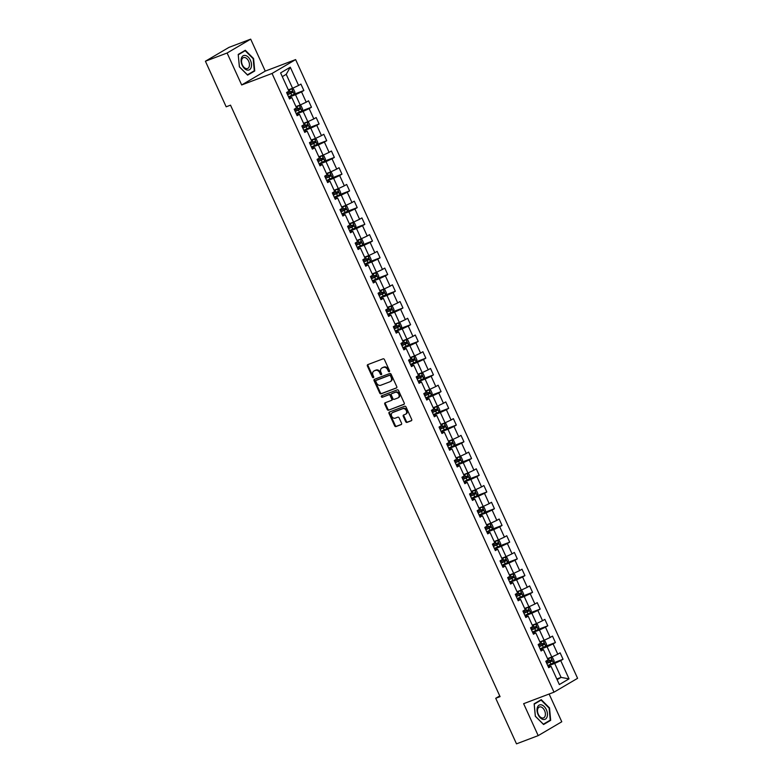 <?xml version="1.0" encoding="UTF-8"?>
<svg xmlns="http://www.w3.org/2000/svg" width="783" height="783" viewBox="0 0 783 783"><rect width="100%" height="100%" fill="white"/><g stroke="black" fill="none" stroke-linecap="round" stroke-linejoin="round"><path stroke-width="1.17" d="M389.259 371.7A0.812 0.636 -120.4 0 0 389.523 370.741L384.424 359.554A1.165 0.91 -120.4 0 0 383.093 358.829L367.765 364.633A1.165 0.91 -120.4 0 0 367.393 366.004L372.483 377.191A0.812 0.636 -120.4 0 0 373.677 376.74L373.021 375.292A3.709 2.897 -120.4 0 1 373.863 371.054A3.709 2.897 -120.4 0 1 374.215 370.888L375.488 370.408A3.709 2.897 -120.4 0 1 379.745 372.747L380.411 374.186A0.812 0.636 -120.4 0 0 381.605 373.736L380.939 372.287A3.709 2.897 -120.4 0 1 381.781 368.059A3.709 2.897 -120.4 0 1 382.133 367.893L383.406 367.403A3.709 2.897 -120.4 0 1 387.673 369.742L388.329 371.191A0.812 0.636 -120.4 0 0 389.259 371.7M405.692 421.665A1.165 0.91 -120.4 0 0 407.023 422.399L411.32 420.765A1.165 0.91 -120.4 0 0 411.692 419.394L406.034 406.974A1.165 0.91 -120.4 0 0 404.703 406.24L389.376 412.044A1.165 0.91 -120.4 0 0 388.994 413.424L394.661 425.844A1.165 0.91 -120.4 0 0 395.992 426.569L401.19 424.601A1.165 0.91 -120.4 0 0 401.562 423.231L399.134 417.916A1.165 0.91 -120.4 0 0 397.803 417.182L395.229 418.161A3.103 2.427 -120.4 0 1 391.754 416.39A3.103 2.427 -120.4 0 1 392.371 412.67A3.103 2.427 -120.4 0 1 392.665 412.533L402.756 408.706A3.103 2.427 -120.4 0 1 406.23 410.478A3.103 2.427 -120.4 0 1 405.614 414.197A3.103 2.427 -120.4 0 1 405.32 414.334L403.636 414.97A1.165 0.91 -120.4 0 0 403.265 416.35L405.692 421.665L406.328 421.293A1.165 0.91 -120.4 0 0 407.659 422.017L411.652 420.51M523.631 703.682L538.195 735.629L516.496 743.85L495.727 698.279L500.073 696.635L230.515 105.157L226.179 106.801L205.41 61.231L227.109 53.009L241.673 84.965L272.044 73.465L554.002 692.172L523.631 703.682M396.404 388.035A1.165 0.91 -120.4 0 0 396.775 386.655L391.118 374.235A1.165 0.91 -120.4 0 0 389.787 373.511L374.45 379.315A1.165 0.91 -120.4 0 0 374.078 380.695L379.745 393.105A1.165 0.91 -120.4 0 0 381.076 393.839L396.609 387.908M398.576 390.6L404.234 403.02A1.165 0.91 -120.4 0 1 403.862 404.4L388.534 410.204A1.165 0.91 -120.4 0 1 387.203 409.48L384.776 404.165A1.165 0.91 -120.4 0 1 385.148 402.785L391.373 400.426A1.165 0.91 -120.4 0 0 391.745 399.056L390.13 395.532A1.165 0.91 -120.4 0 0 388.799 394.798L382.329 397.255A0.812 0.636 -120.4 0 1 381.654 395.777L397.245 389.875A1.165 0.91 -120.4 0 1 398.576 390.6M272.044 73.465L295.622 59.596L577.59 678.313L554.002 692.172M553.258 662.966L563.046 659.266L560.119 652.826L557.79 654.197L553.101 643.9L555.421 642.54L552.495 636.099L550.165 637.47L545.477 627.173L547.806 625.803L544.87 619.373L542.541 620.743L537.852 610.446L540.182 609.076L537.246 602.646L534.916 604.016L530.228 593.72L532.557 592.349L529.621 585.919L527.302 587.289L522.604 576.993L524.933 575.622L521.997 569.192L519.677 570.562L514.979 560.266L517.309 558.896L514.372 552.465L512.053 553.826L507.355 543.539L509.684 542.169L506.758 535.738L504.428 537.099L499.74 526.812L502.06 525.442L499.133 519.012L496.804 520.372L492.115 510.076L494.435 508.715L491.509 502.275L489.179 503.645L484.491 493.349L486.82 491.988L483.884 485.548L481.555 486.918L476.867 476.622L479.196 475.261L476.26 468.821L473.93 470.191L469.242 459.895L471.572 458.525L468.635 452.094L466.306 453.465L461.618 443.168L463.947 441.798L461.011 435.368L458.691 436.738L453.993 426.441L456.323 425.071L453.386 418.641L451.067 420.011L446.369 409.715L448.698 408.344L445.772 401.914L443.442 403.284L438.754 392.988L441.074 391.617L438.147 385.187L435.818 386.548L431.13 376.261L433.449 374.891L430.523 368.46L428.193 369.821L423.505 359.534L425.825 358.164L422.898 351.733L420.569 353.094L415.881 342.807L418.21 341.437L415.274 334.997L412.944 336.367L408.256 326.071L410.586 324.71L407.649 318.27L405.32 319.64L400.632 309.344L402.961 307.983L400.025 301.543L397.705 302.913L393.007 292.617L395.337 291.256L392.4 284.816L390.081 286.186L385.383 275.89L387.712 274.52L384.776 268.089L382.456 269.46L377.758 259.163L380.088 257.793L377.161 251.363L374.832 252.733L370.144 242.436L372.463 241.066L369.537 234.636L367.207 236.006L362.519 225.71L364.839 224.339L361.912 217.909L359.583 219.269L354.895 208.983L357.224 207.612L354.288 201.182L351.959 202.543L347.27 192.256L349.6 190.886L346.663 184.455L344.334 185.816L339.646 175.529L341.975 174.159L339.039 167.719L336.719 169.089L332.021 158.792L334.351 157.432L331.415 150.992L329.095 152.362L324.397 142.066L326.726 140.705L323.79 134.265L321.47 135.635L316.772 125.339L319.102 123.978L316.175 117.538L313.846 118.908L309.158 108.612L311.477 107.242L308.551 100.811L306.222 102.181L301.533 91.885L303.853 90.515L300.926 84.084L298.597 85.455L290.287 67.221L280.598 72.917L288.907 91.141L286.588 92.511L289.514 98.952L291.844 97.581L289.123 98.081M563.046 659.266L560.726 660.627L569.026 678.861L559.346 684.557L551.036 666.323L548.707 667.693L545.78 661.263L548.1 659.893L543.412 649.596L541.082 650.967L538.156 644.526L540.476 643.166L535.787 632.87L533.458 634.24L530.531 627.8L532.851 626.439L528.163 616.143L525.833 617.513L522.907 611.073L525.236 609.712L520.538 599.416L518.219 600.776L515.283 594.346L517.612 592.976L512.914 582.689L510.594 584.049L507.658 577.619L509.987 576.249L505.289 565.962L502.97 567.323L500.034 560.892L502.363 559.522L497.675 549.226L495.345 550.596L492.409 544.165L494.739 542.795L490.05 532.499L487.721 533.869L484.785 527.439L487.114 526.068L482.426 515.772L480.096 517.142L477.17 510.712L479.49 509.341L474.801 499.045L472.472 500.415L469.546 493.985L471.865 492.615L467.177 482.318L464.848 483.688L461.921 477.248L464.25 475.888L459.552 465.591L457.233 466.962L454.297 460.521L456.626 459.161L451.928 448.865L449.608 450.235L446.672 443.795L449.002 442.434L444.304 432.138L441.984 433.498L439.048 427.068L441.377 425.698L436.689 415.411L434.359 416.771L431.423 410.341L433.753 408.971L429.064 398.684L426.735 400.044L423.799 393.614L426.128 392.244L421.44 381.947L419.111 383.318L416.184 376.887L418.504 375.517L413.816 365.221L411.486 366.591L408.56 360.16L410.879 358.79L406.191 348.494L403.862 349.864L400.935 343.434L403.255 342.063L398.567 331.767L396.237 333.137L393.311 326.707L395.64 325.337L390.942 315.04L388.622 316.41L385.686 309.97L388.016 308.61L383.318 298.313L380.998 299.683L378.062 293.243L380.391 291.883L375.703 281.586L373.374 282.957L370.437 276.516L372.767 275.156L368.079 264.86L365.749 266.23L362.813 259.79L365.142 258.419L360.454 248.133L358.125 249.493L355.188 243.063L357.518 241.693L352.83 231.406L350.5 232.766L347.574 226.336L349.893 224.966L345.205 214.679L342.876 216.039L339.949 209.609L342.269 208.239L337.581 197.942L335.251 199.313L332.325 192.882L334.654 191.512L329.956 181.216L327.637 182.586L324.7 176.155L327.03 174.785L322.332 164.489L320.012 165.859L317.076 159.429L319.405 158.058L314.707 147.762L312.388 149.132L309.451 142.692L311.781 141.332L307.093 131.035L304.763 132.405L301.827 125.965L304.156 124.605L299.468 114.308L297.139 115.678L294.202 109.238L296.532 107.878L291.844 97.581M540.319 649.273L547.082 646.719L551.77 657.006L547.523 658.62M540.691 650.096L543.412 649.596M551.77 657.006L557.79 654.197M547.082 646.719L553.101 643.9M532.694 632.547L539.458 629.992L544.146 640.279L539.898 641.894M533.066 633.369L535.787 632.87M544.146 640.279L550.165 637.47M539.458 629.992L545.477 627.173M525.07 615.82L531.833 613.255L536.521 623.552L532.274 625.167M525.442 616.642L528.163 616.143M536.521 623.552L542.541 620.743M531.833 613.255L537.852 610.446M517.446 599.093L524.209 596.529L528.897 606.825L524.649 608.43M517.817 599.915L520.538 599.416M528.897 606.825L534.916 604.016M524.209 596.529L530.228 593.72M509.821 582.366L516.584 579.802L521.272 590.098L517.025 591.703M510.193 583.188L512.914 582.689M521.272 590.098L527.302 587.289M516.584 579.802L522.604 576.993M502.197 565.639L508.96 563.075L513.648 573.371L509.41 574.976M502.569 566.452L505.289 565.962M513.648 573.371L519.677 570.562M508.96 563.075L514.979 560.266M494.572 548.912L501.335 546.348L506.033 556.644L501.786 558.25M494.944 549.725L497.675 549.226M506.033 556.644L512.053 553.826M501.335 546.348L507.355 543.539M486.948 532.186L493.711 529.621L498.409 539.918L494.161 541.523M487.329 532.998L490.05 532.499M498.409 539.918L504.428 537.099M493.711 529.621L499.74 526.812M479.333 515.459L486.096 512.894L490.784 523.191L486.537 524.796M479.705 516.271L482.426 515.772M490.784 523.191L496.804 520.372M486.096 512.894L492.115 510.076M471.709 498.722L478.472 496.168L483.16 506.464L478.912 508.069M472.08 499.544L474.801 499.045M483.16 506.464L489.179 503.645M478.472 496.168L484.491 493.349M464.084 481.995L470.847 479.441L475.535 489.727L471.288 491.342M464.456 482.817L467.177 482.318M475.535 489.727L481.555 486.918M470.847 479.441L476.867 476.622M456.46 465.268L463.223 462.714L467.911 473.001L463.663 474.615M456.832 466.091L459.552 465.591M467.911 473.001L473.93 470.191M463.223 462.714L469.242 459.895M448.835 448.542L455.598 445.987L460.287 456.274L456.039 457.889M449.207 449.364L451.928 448.865M460.287 456.274L466.306 453.465M455.598 445.987L461.618 443.168M441.211 431.815L447.974 429.25L452.662 439.547L448.424 441.162M441.583 432.637L444.304 432.138M452.662 439.547L458.691 436.738M447.974 429.25L453.993 426.441M433.586 415.088L440.349 412.524L445.047 422.82L440.8 424.425M433.958 415.91L436.689 415.411M445.047 422.82L451.067 420.011M440.349 412.524L446.369 409.715M425.962 398.361L432.725 395.797L437.423 406.093L433.175 407.698M426.344 399.173L429.064 398.684M437.423 406.093L443.442 403.284M432.725 395.797L438.754 392.988M418.347 381.634L425.1 379.07L429.798 389.366L425.551 390.971M418.719 382.447L421.44 381.947M429.798 389.366L435.818 386.548M425.1 379.07L431.13 376.261M410.723 364.907L417.486 362.343L422.174 372.639L417.926 374.245M411.095 365.72L413.816 365.221M422.174 372.639L428.193 369.821M417.486 362.343L423.505 359.534M403.098 348.181L409.861 345.616L414.55 355.913L410.302 357.518M403.47 348.993L406.191 348.494M414.55 355.913L420.569 353.094M409.861 345.616L415.881 342.807M395.474 331.454L402.237 328.889L406.925 339.186L402.677 340.791M395.846 332.266L398.567 331.767M406.925 339.186L412.944 336.367M402.237 328.889L408.256 326.071M387.849 314.717L394.612 312.163L399.301 322.449L395.053 324.064M388.221 315.539L390.942 315.04M399.301 322.449L405.32 319.64M394.612 312.163L400.632 309.344M380.225 297.99L386.988 295.436L391.676 305.722L387.428 307.337M380.597 298.812L383.318 298.313M391.676 305.722L397.705 302.913M386.988 295.436L393.007 292.617M372.6 281.263L379.364 278.709L384.061 288.996L379.814 290.61M372.972 282.086L375.703 281.586M384.061 288.996L390.081 286.186M379.364 278.709L385.383 275.89M364.976 264.537L371.739 261.972L376.437 272.269L372.189 273.884M365.348 265.359L368.079 264.86M376.437 272.269L382.456 269.46M371.739 261.972L377.758 259.163M357.361 247.81L364.115 245.245L368.813 255.542L364.565 257.147M357.733 248.632L360.454 248.133M368.813 255.542L374.832 252.733M364.115 245.245L370.144 242.436M349.737 231.083L356.5 228.519L361.188 238.815L356.94 240.42M350.109 231.905L352.83 231.406M361.188 238.815L367.207 236.006M356.5 228.519L362.519 225.71M342.112 214.356L348.875 211.792L353.564 222.088L349.316 223.693M342.484 215.168L345.205 214.679M353.564 222.088L359.583 219.269M348.875 211.792L354.895 208.983M334.488 197.629L341.251 195.065L345.939 205.361L341.691 206.966M334.86 198.442L337.581 197.942M345.939 205.361L351.959 202.543M341.251 195.065L347.27 192.256M326.863 180.902L333.627 178.338L338.315 188.634L334.067 190.24M327.235 181.715L329.956 181.216M338.315 188.634L344.334 185.816M333.627 178.338L339.646 175.529M319.239 164.176L326.002 161.611L330.69 171.908L326.442 173.513M319.611 164.988L322.332 164.489M330.69 171.908L336.719 169.089M326.002 161.611L332.021 158.792M311.614 147.439L318.378 144.884L323.066 155.181L318.828 156.786M311.986 148.261L314.707 147.762M323.066 155.181L329.095 152.362M318.378 144.884L324.397 142.066M303.99 130.712L310.753 128.158L315.451 138.444L311.203 140.059M304.362 131.534L307.093 131.035M315.451 138.444L321.47 135.635M310.753 128.158L316.772 125.339M296.365 113.985L303.129 111.431L307.827 121.717L303.579 123.332M296.747 114.807L299.468 114.308M307.827 121.717L313.846 118.908M303.129 111.431L309.158 108.612M288.751 97.258L295.514 94.694L300.202 104.991L295.954 106.605M300.202 104.991L306.222 102.181M295.514 94.694L301.533 91.885M290.287 67.221L286.226 74.326L292.578 88.264L288.33 89.869M292.578 88.264L298.597 85.455M241.673 84.965L265.251 71.106L250.687 39.15L227.109 53.009M250.687 39.15L228.998 47.371L205.41 61.231M538.195 735.629L561.773 721.769L549.128 694.022M265.251 71.106L295.622 59.596M499.74 695.921L495.727 698.279M286.226 74.326L282.301 76.636M556.811 678.988L561.059 677.383L554.697 663.446L547.943 666M557.124 679.693L561.059 677.383L569.026 678.861M548.315 666.822L551.036 666.323M554.697 663.446L560.726 660.627M294.075 94.224L303.853 90.515M301.69 110.951L311.477 107.242M309.314 127.678L319.102 123.978M316.939 144.405L326.726 140.705M324.563 161.132L334.351 157.432M332.188 177.868L341.975 174.159M339.812 194.595L349.6 190.886M347.437 211.322L357.224 207.612M355.061 228.049L364.839 224.339M362.676 244.776L372.463 241.066M370.3 261.502L380.088 257.793M377.925 278.229L387.712 274.52M385.549 294.956L395.337 291.256M393.174 311.683L402.961 307.983M400.798 328.41L410.586 324.71M408.423 345.137L418.21 341.437M416.047 361.873L425.825 358.164M423.672 378.6L433.449 374.891M431.286 395.327L441.074 391.617M438.911 412.054L448.698 408.344M446.535 428.781L456.323 425.071M454.16 445.507L463.947 441.798M461.784 462.234L471.572 458.525M469.409 478.961L479.196 475.261M477.033 495.688L486.82 491.988M484.657 512.415L494.435 508.715M492.272 529.151L502.06 525.442M499.897 545.878L509.684 542.169M507.521 562.605L517.309 558.896M515.145 579.332L524.933 575.622M522.77 596.059L532.557 592.349M530.394 612.786L540.182 609.076M538.019 629.512L547.806 625.803M545.643 646.239L555.421 642.54M239.373 66.878L247.634 75.139L254.739 70.959L253.575 58.529L245.304 50.269L238.208 54.438L239.373 66.878M550.674 720.34L549.519 707.91L541.249 699.65L534.143 703.819L535.308 716.259L543.578 724.52L550.674 720.34L548.55 721.143M252.615 71.762L254.739 70.959M389.582 371.348A0.812 0.636 -120.4 0 1 388.965 370.819L388.309 369.37A3.709 2.897 -120.4 0 0 384.052 367.031L383.406 367.403M381.781 368.059L382.427 367.677A3.709 2.897 -120.4 0 1 382.77 367.521L384.052 367.031M373.863 371.054L374.499 370.682A3.709 2.897 -120.4 0 1 374.851 370.516L376.124 370.036A3.709 2.897 -120.4 0 1 380.391 372.365L381.047 373.814A0.812 0.636 -120.4 0 0 381.654 374.343M368.069 364.516A1.165 0.91 -120.4 0 0 368.03 365.632L373.129 376.819A0.812 0.636 -120.4 0 0 373.736 377.347M374.754 379.197A1.165 0.91 -120.4 0 0 374.714 380.313L380.381 392.733A1.165 0.91 -120.4 0 0 381.712 393.467L396.736 387.771M390.453 375.85A0.812 0.636 -120.4 0 0 389.523 375.341L376.065 380.43A0.812 0.636 -120.4 0 0 375.801 381.399L376.496 382.926A3.709 2.897 -120.4 0 0 380.753 385.256L389.954 381.771A3.709 2.897 -120.4 0 0 390.306 381.605A3.709 2.897 -120.4 0 0 391.148 377.377L390.453 375.85L391.089 375.468A0.812 0.636 -120.4 0 0 390.159 374.959L389.523 375.341M376.554 380.147A0.812 0.636 -120.4 0 1 376.701 380.058L390.159 374.959M390.306 381.605L390.942 381.233A3.709 2.897 -120.4 0 0 391.784 376.995L391.148 377.377M391.089 375.468L391.784 376.995M404.194 404.136L388.534 410.204M385.451 402.668A1.165 0.91 -120.4 0 0 385.412 403.783L387.839 409.098A1.165 0.91 -120.4 0 0 389.171 409.832M391.578 400.309L392.009 400.054A1.165 0.91 -120.4 0 0 392.381 398.684L390.776 395.151A1.165 0.91 -120.4 0 0 389.445 394.426L382.329 397.255M382.026 395.64A0.812 0.636 -120.4 0 0 382.965 396.873M397.823 397.989A3.103 2.427 -120.4 0 0 398.107 397.852A3.103 2.427 -120.4 0 0 398.723 394.123A3.103 2.427 -120.4 0 0 395.258 392.352L391.696 393.702A1.165 0.91 -120.4 0 0 391.324 395.082L392.929 398.606A1.165 0.91 -120.4 0 0 394.26 399.33L397.823 397.989M398.459 397.617A3.103 2.427 -120.4 0 0 398.753 397.47A3.103 2.427 -120.4 0 0 399.359 393.751A3.103 2.427 -120.4 0 0 395.895 391.98L395.258 392.352M392.126 393.448A1.165 0.91 -120.4 0 1 392.332 393.33L395.895 391.98M403.94 414.863A1.165 0.91 -120.4 0 0 403.901 415.979L406.328 421.293M405.956 413.962A3.103 2.427 -120.4 0 0 406.25 413.825A3.103 2.427 -120.4 0 0 406.866 410.096A3.103 2.427 -120.4 0 0 403.392 408.334L402.756 408.706M392.743 412.484A3.103 2.427 -120.4 0 1 393.007 412.298A3.103 2.427 -120.4 0 1 393.301 412.152L403.392 408.334M389.68 411.936A1.165 0.91 -120.4 0 0 389.64 413.052L395.298 425.472A1.165 0.91 -120.4 0 0 396.629 426.197L401.522 424.347M288.536 96.808L294.183 94.156L294.976 92.335L293.508 89.115L291.746 88.792L288.545 90.348M291.746 88.792L288.496 90.231M287.615 94.763L292.676 92.443L292.088 91.151L287.028 93.48M290.836 91.631L291.423 92.913L287.557 94.655M234.557 114.015L233.951 112.693M246.978 70.02A7.683 4.767 69.3 0 0 251.47 64.147A7.683 4.767 69.3 0 0 245.617 55.515A7.683 4.767 69.3 0 0 241.125 61.387A7.683 4.767 69.3 0 0 246.978 70.02M246.019 68.561A5.824 3.602 69.3 0 0 247.565 68.513A5.824 3.602 69.3 0 0 249.239 62.943A5.824 3.602 69.3 0 0 244.991 57.57A5.824 3.602 69.3 0 0 243.444 57.629A5.824 3.602 69.3 0 0 241.781 63.188A5.824 3.602 69.3 0 0 246.019 68.561M238.286 54.761L245.167 50.719L253.183 58.725L254.309 70.773L247.428 74.816L239.422 66.809L238.238 54.781M243.396 51.394L245.167 50.719M546.377 709.711A7.683 4.767 69.3 0 0 539.066 705.18A7.683 4.767 69.3 0 0 538.097 714.585A7.683 4.767 69.3 0 0 545.418 719.117A7.683 4.767 69.3 0 0 546.377 709.711M544.586 710.602A5.824 3.602 69.3 0 0 539.389 707.01A5.824 3.602 69.3 0 0 538.312 714.292A5.824 3.602 69.3 0 0 543.51 717.894A5.824 3.602 69.3 0 0 544.586 710.602M543.363 724.197L535.357 716.191L534.231 704.142L541.112 700.1L549.118 708.106L550.243 720.154L543.285 724.226M539.33 700.775L541.112 700.1M296.16 113.535L301.807 110.883L302.6 109.062L301.132 105.852L299.37 105.529L296.17 107.075M299.37 105.529L296.121 106.958M295.23 111.499L300.3 109.17L299.713 107.888L294.643 110.207M298.46 108.357L299.047 109.64L295.181 111.382M242.182 130.741L241.575 129.42M303.784 130.262L309.432 127.609L310.215 125.789L308.756 122.579L306.985 122.256L303.794 123.802M306.985 122.256L303.735 123.685M302.855 128.226L307.915 125.897L307.337 124.614L302.267 126.934M306.084 125.084L306.672 126.366L302.806 128.109M249.806 147.468L249.2 146.147M311.409 146.989L317.056 144.346L317.839 142.516L316.381 139.305L314.609 138.982L311.419 140.529M314.609 138.982L311.36 140.411M310.479 144.953L315.539 142.623L314.952 141.341L309.892 143.661M313.709 141.811L314.296 143.103L310.43 144.835M257.421 164.195L256.824 162.874M319.033 163.716L324.681 161.073L325.464 159.252L323.996 156.032L322.234 155.709L319.043 157.256M322.234 155.709L318.984 157.148M318.104 161.68L323.164 159.35L322.576 158.068L317.516 160.388M321.333 158.538L321.921 159.83L318.055 161.562M265.046 180.922L264.448 179.61M326.658 180.442L332.305 177.8L333.088 175.979L331.62 172.759L329.858 172.436L326.668 173.992M329.858 172.436L326.609 173.875M325.728 178.407L330.788 176.077L330.201 174.795L325.141 177.124M328.958 175.265L329.535 176.557L325.679 178.289M272.67 197.659L272.073 196.337M334.282 197.169L339.93 194.527L340.713 192.706L339.245 189.486L337.483 189.163L334.282 190.719M337.483 189.163L334.233 190.602M333.352 195.133L338.413 192.814L337.825 191.522L332.765 193.851M336.573 191.992L337.16 193.284L333.294 195.016M280.294 214.385L279.697 213.064M341.907 213.896L347.544 211.253L348.337 209.433L346.869 206.213L345.107 205.89L341.907 207.446M345.107 205.89L341.858 207.329M340.977 211.86L346.037 209.541L345.45 208.249L340.39 210.578M344.197 208.718L344.784 210.01L340.918 211.743M287.919 231.112L287.312 229.791M349.521 230.623L355.169 227.98L355.962 226.16L354.493 222.94L352.732 222.617L349.531 224.173M352.732 222.617L349.482 224.055M348.601 228.587L353.662 226.267L353.074 224.975L348.014 227.305M351.821 225.455L352.409 226.737L348.543 228.47M295.543 247.839L294.937 246.518M357.146 247.359L362.793 244.707L363.586 242.887L362.118 239.667L360.395 239.353L357.156 240.9M362.813 244.658L360.395 239.353L357.107 240.782M356.216 245.314L361.286 242.994L360.699 241.702L355.639 244.032M359.446 242.182L360.033 243.464L356.167 245.206M303.168 264.566L302.561 263.245M364.77 264.086L370.418 261.434L371.201 259.613L369.742 256.393L367.971 256.07L364.78 257.627M367.971 256.07L364.731 257.509M363.841 262.041L368.901 259.721L368.323 258.429L363.253 260.759M367.07 258.909L367.658 260.191L363.792 261.933M310.792 281.293L310.185 279.971M372.395 280.813L378.042 278.161L378.825 276.34L377.367 273.13L375.595 272.807L372.405 274.353M375.595 272.807L372.346 274.236M371.465 278.777L376.525 276.448L375.938 275.166L370.878 277.485M374.695 275.636L375.282 276.918L371.416 278.66M318.407 298.02L317.81 296.698M380.019 297.54L385.667 294.888L386.45 293.067L384.982 289.857L383.22 289.534L380.029 291.08M383.22 289.534L379.97 290.963M379.089 295.504L384.15 293.175L383.562 291.893L378.502 294.212M382.319 292.362L382.907 293.645L379.041 295.387M326.031 314.746L325.434 313.425M387.644 314.267L393.291 311.624L394.074 309.794L392.606 306.584L390.844 306.261L387.654 307.807M390.844 306.261L387.595 307.69M386.714 312.231L391.774 309.902L391.187 308.619L386.127 310.939M389.944 309.089L390.531 310.381L386.665 312.114M333.656 331.473L333.059 330.152M395.268 330.994L400.916 328.351L401.699 326.531L400.23 323.31L398.469 322.988L395.268 324.534M398.469 322.988L395.219 324.426M394.338 328.958L399.399 326.628L398.811 325.346L393.751 327.666M397.558 325.816L398.146 327.108L394.28 328.84M341.28 348.2L340.683 346.879M402.893 347.721L408.53 345.078L409.323 343.257L407.855 340.037L406.093 339.714L402.893 341.261M406.093 339.714L402.844 341.153M401.963 345.685L407.023 343.355L406.436 342.073L401.376 344.393M405.183 342.543L405.77 343.835L401.904 345.567M348.905 364.937L348.298 363.615M410.507 364.447L416.155 361.805L416.947 359.984L415.479 356.764L413.718 356.441L410.517 357.997M413.718 356.441L410.468 357.88M409.587 362.412L414.647 360.092L414.06 358.8L409 361.129M412.807 359.27L413.395 360.562L409.529 362.294M356.529 381.664L355.922 380.342M418.132 381.174L423.779 378.532L424.572 376.711L423.104 373.491L421.342 373.168L418.142 374.724M421.342 373.168L418.093 374.607M417.202 379.138L422.272 376.819L421.685 375.527L416.625 377.856M420.432 375.997L421.019 377.289L417.153 379.021M364.154 398.39L363.547 397.069M425.756 397.901L431.404 395.258L432.187 393.438L430.728 390.218L428.957 389.895L425.766 391.451M428.957 389.895L425.717 391.334M424.826 395.865L429.896 393.546L429.309 392.254L424.239 394.583M428.056 392.733L428.644 394.015L424.778 395.748M371.778 415.117L371.171 413.796M433.381 414.628L439.028 411.985L439.811 410.165L438.353 406.945L436.581 406.622L433.391 408.178M436.581 406.622L433.332 408.06M432.451 412.592L437.511 410.272L436.924 408.98L431.864 411.31M435.681 409.46L436.268 410.742L432.402 412.475M379.403 431.844L378.796 430.523M441.005 431.364L446.653 428.712L447.436 426.892L445.967 423.672L444.206 423.349L441.015 424.905M444.206 423.349L440.956 424.787M440.075 429.319L445.136 426.999L444.548 425.707L439.488 428.037M443.305 426.187L443.892 427.469L440.026 429.211M387.017 448.571L386.42 447.25M448.63 448.091L454.277 445.439L455.06 443.618L453.592 440.408L451.83 440.085L448.639 441.632M451.83 440.085L448.581 441.514M447.7 446.056L452.76 443.726L452.173 442.444L447.113 444.764M450.93 442.914L451.517 444.196L447.651 445.938M394.642 465.298L394.045 463.976M456.254 464.818L461.901 462.166L462.684 460.345L461.216 457.135L459.455 456.812L456.264 458.358M459.455 456.812L456.205 458.241M455.324 462.782L460.384 460.453L459.797 459.171L454.737 461.49M458.554 459.641L459.132 460.923L455.266 462.665M402.266 482.025L401.669 480.703M463.879 481.545L469.526 478.902L470.309 477.072L468.841 473.862L467.079 473.539L463.879 475.085M467.079 473.539L463.83 474.968M462.949 479.509L468.009 477.18L467.422 475.898L462.361 478.217M466.169 476.367L466.756 477.659L462.89 479.392M409.891 498.751L409.294 497.43M471.503 498.272L477.141 495.629L477.933 493.799L476.465 490.589L474.704 490.266L471.503 491.812M474.704 490.266L471.454 491.695M470.573 496.236L475.633 493.907L475.046 492.624L469.986 494.944M473.793 493.094L474.381 494.386L470.514 496.119M417.515 515.478L416.908 514.157M479.118 514.999L484.765 512.356L485.558 510.536L484.09 507.315L482.328 506.993L479.127 508.539M482.328 506.993L479.079 508.431M478.198 512.963L483.258 510.633L482.671 509.351L477.61 511.671M481.418 509.821L482.005 511.113L478.139 512.845M425.14 532.215L424.533 530.894M486.742 531.726L492.39 529.083L493.182 527.262L491.714 524.042L489.952 523.719L486.752 525.276M489.952 523.719L486.703 525.158M485.812 529.69L490.882 527.36L490.295 526.078L485.235 528.408M489.042 526.548L489.629 527.84L485.763 529.572M432.764 548.942L432.157 547.62M494.367 548.452L500.014 545.81L500.797 543.989L499.339 540.769L497.567 540.446L494.376 542.002M497.567 540.446L494.327 541.885M493.437 546.417L498.497 544.097L497.919 542.805L492.85 545.134M496.667 543.275L497.254 544.567L493.388 546.299M440.389 565.669L439.782 564.347M501.991 565.179L507.638 562.537L508.421 560.716L506.963 557.496L505.192 557.173L502.001 558.729M505.192 557.173L501.942 558.612M501.061 563.143L506.121 560.824L505.534 559.532L500.474 561.861M504.291 560.011L504.878 561.294L501.012 563.026M448.003 582.395L447.406 581.074M509.616 581.906L515.263 579.263L516.046 577.443L514.578 574.223L512.816 573.9L509.625 575.456M512.816 573.9L509.567 575.339M508.686 579.87L513.746 577.551L513.159 576.259L508.098 578.588M511.916 576.738L512.503 578.02L508.637 579.753M455.628 599.122L455.031 597.801M517.24 598.643L522.887 595.99L523.67 594.17L522.202 590.95L520.441 590.627L517.25 592.183M520.441 590.627L517.191 592.065M516.31 596.597L521.37 594.277L520.783 592.985L515.723 595.315M519.54 593.465L520.118 594.747L516.261 596.489M463.252 615.849L462.655 614.528M524.864 615.369L530.512 612.717L531.295 610.897L529.827 607.677L528.104 607.363L524.864 608.91M530.531 612.678L528.104 607.363L524.816 608.792M523.935 613.334L528.995 611.004L528.408 609.712L523.347 612.042M527.155 610.192L527.742 611.474L523.876 613.216M470.877 632.576L470.28 631.255M532.489 632.096L538.127 629.444L538.919 627.623L537.451 624.413L535.689 624.09L532.489 625.637M535.689 624.09L532.44 625.519M531.559 630.061L536.619 627.731L536.032 626.449L530.972 628.769M534.779 626.919L535.366 628.201L531.5 629.943M478.501 649.303L477.894 647.981M540.104 648.823L545.751 646.171L546.544 644.35L545.076 641.14L543.314 640.817L540.113 642.363M543.314 640.817L540.064 642.246M539.184 646.787L544.244 644.458L543.656 643.176L538.596 645.495M542.404 643.646L542.991 644.928L539.125 646.67M486.126 666.03L485.519 664.708M547.728 665.55L553.375 662.907L554.168 661.077L552.7 657.867L550.938 657.544L547.738 659.09M550.938 657.544L547.689 658.973M546.798 663.514L551.868 661.185L551.281 659.903L546.221 662.222M550.028 660.372L550.615 661.664L546.749 663.397M493.75 682.756L493.143 681.435M388.309 369.37L387.673 369.742M382.77 367.521L382.133 367.893M381.047 373.814L380.411 374.186M380.391 372.365L379.745 372.747M376.124 370.036L375.488 370.408M374.851 370.516L374.215 370.888M373.129 376.819L372.483 377.191M368.03 365.632L367.393 366.004M388.965 370.819L388.329 371.191M381.712 393.467L381.076 393.839M380.381 392.733L379.745 393.105M374.714 380.313L374.078 380.695M376.701 380.058L376.065 380.43M387.839 409.098L387.203 409.48M385.412 403.783L384.776 404.165M392.381 398.684L391.745 399.056M390.776 395.151L390.13 395.532M389.445 394.426L388.799 394.798M392.332 393.33L391.696 393.702M403.901 415.979L403.265 416.35M393.301 412.152L392.665 412.533M396.629 426.197L395.992 426.569M395.298 425.472L394.661 425.844M389.64 413.052L388.994 413.424M407.659 422.017L407.023 422.399M294.202 94.117L291.785 88.802M290.248 92.042L289.328 90.006M291.765 95.36L290.836 93.324M291.423 92.913L292.676 92.443M301.827 110.843L299.409 105.529M297.873 108.768L296.943 106.733M299.39 112.086L298.46 110.051M299.047 109.64L300.3 109.17M309.451 127.57L307.034 122.256M305.497 125.495L304.567 123.46M307.014 128.823L306.084 126.777M306.672 126.366L307.915 125.897M317.076 144.297L314.658 138.992M313.122 142.222L312.192 140.186M314.639 145.55L313.709 143.504M314.296 143.103L315.539 142.623M324.7 161.024L322.283 155.719M320.746 158.949L319.816 156.913M322.263 162.277L321.333 160.241M321.921 159.83L323.164 159.35M332.325 177.751L329.907 172.446M328.371 175.676L327.441 173.64M329.888 179.004L328.958 176.968M329.535 176.557L330.788 176.077M339.949 194.478L337.522 189.173M335.995 192.403L335.065 190.367M337.512 195.73L336.582 193.695M337.16 193.284L338.413 192.814M347.574 211.204L345.146 205.9M343.62 209.13L342.69 207.094M345.127 212.457L344.207 210.421M344.784 210.01L346.037 209.541M355.188 227.931L352.771 222.626M351.234 225.856L350.314 223.821M352.751 229.184L351.821 227.148M352.409 226.737L353.662 226.267M358.859 242.593L357.939 240.547M360.376 245.911L359.446 243.875M360.033 243.464L361.286 242.994M370.437 261.395L368.02 256.08M366.483 259.32L365.553 257.284M368 262.638L367.07 260.602M367.658 260.191L368.901 259.721M378.062 278.122L375.644 272.807M374.108 276.047L373.178 274.011M375.625 279.365L374.695 277.329M375.282 276.918L376.525 276.448M385.686 294.848L383.269 289.534M381.732 292.773L380.802 290.738M383.249 296.091L382.319 294.056M382.907 293.645L384.15 293.175M393.311 311.575L390.893 306.27M389.357 309.5L388.427 307.465M390.874 312.828L389.944 310.782M390.531 310.381L391.774 309.902M400.935 328.302L398.518 322.997M396.981 326.227L396.051 324.191M398.498 329.555L397.568 327.519M398.146 327.108L399.399 326.628M408.56 345.029L406.132 339.724M404.605 342.954L403.676 340.918M406.113 346.282L405.193 344.246M405.77 343.835L407.023 343.355M416.174 361.756L413.757 356.451M412.23 359.681L411.3 357.645M413.737 363.009L412.807 360.973M413.395 360.562L414.647 360.092M423.799 378.483L421.381 373.178M419.845 376.408L418.925 374.372M421.362 379.735L420.432 377.7M421.019 377.289L422.272 376.819M431.423 395.209L429.006 389.905M427.469 393.135L426.539 391.099M428.986 396.462L428.056 394.426M428.644 394.015L429.896 393.546M439.048 411.936L436.63 406.631M435.094 409.871L434.164 407.826M436.611 413.189L435.681 411.153M436.268 410.742L437.511 410.272M446.672 428.673L444.255 423.358M442.718 426.598L441.788 424.552M444.235 429.916L443.305 427.88M443.892 427.469L445.136 426.999M454.297 445.4L451.879 440.085M450.342 443.325L449.413 441.289M451.86 446.643L450.93 444.607M451.517 444.196L452.76 443.726M461.921 462.127L459.504 456.812M457.967 460.052L457.037 458.016M459.484 463.37L458.554 461.334M459.132 460.923L460.384 460.453M469.546 478.853L467.118 473.549M465.591 476.778L464.662 474.743M467.099 480.106L466.179 478.061M466.756 477.659L468.009 477.18M477.16 495.58L474.743 490.275M473.216 493.505L472.286 491.47M474.723 496.833L473.793 494.787M474.381 494.386L475.633 493.907M484.785 512.307L482.367 507.002M480.831 510.232L479.91 508.196M482.348 513.56L481.418 511.524M482.005 511.113L483.258 510.633M492.409 529.034L489.992 523.729M488.455 526.959L487.525 524.923M489.972 530.287L489.042 528.251M489.629 527.84L490.882 527.36M500.034 545.761L497.616 540.456M496.079 543.686L495.15 541.65M497.596 547.014L496.667 544.978M497.254 544.567L498.497 544.097M507.658 562.488L505.241 557.183M503.704 560.413L502.774 558.377M505.221 563.74L504.291 561.705M504.878 561.294L506.121 560.824M515.283 579.214L512.865 573.91M511.328 577.149L510.399 575.104M512.845 580.467L511.916 578.431M512.503 578.02L513.746 577.551M522.907 595.951L520.489 590.636M518.953 593.876L518.023 591.831M520.47 597.194L519.54 595.158M520.118 594.747L521.37 594.277M526.577 610.603L525.647 608.567M528.094 613.921L527.165 611.885M527.742 611.474L528.995 611.004M538.156 629.405L535.729 624.09M534.202 627.33L533.272 625.294M535.709 630.648L534.789 628.612M535.366 628.201L536.619 627.731M545.771 646.132L543.353 640.817M541.816 644.057L540.896 642.021M543.333 647.384L542.404 645.339M542.991 644.928L544.244 644.458M553.395 662.858L550.978 657.554M549.441 660.783L548.521 658.748M550.958 664.111L550.028 662.066M550.615 661.664L551.868 661.185M376.623 380.098L375.987 380.469M392.117 400.005L391.48 400.377M398.753 397.47L398.107 397.852M392.224 393.379L391.588 393.751M406.25 413.825L405.614 414.197M393.007 412.298L392.371 412.67"/></g></svg>
